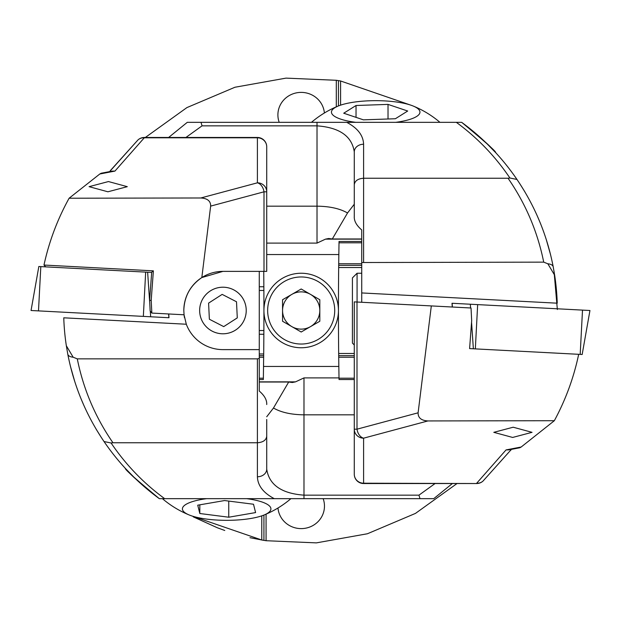 <?xml version="1.0" encoding="UTF-8"?>
<svg xmlns="http://www.w3.org/2000/svg" width="621" height="621" viewBox="0 0 621 621"><rect width="100%" height="100%" fill="white"/><g stroke="black" fill="none" stroke-linecap="round" stroke-linejoin="round"><path stroke-width="0.93" d="M193.31 516.882L217.35 527.765L224.771 530.481M324.387 112.999A23.288 22.496 0 0 0 301.185 92.389A23.288 22.496 0 0 0 277.897 114.885A23.288 22.496 0 0 0 279.209 122.337M277.983 508.001A23.288 22.496 180 0 0 301.185 528.611A23.288 22.496 180 0 0 324.473 506.115A23.288 22.496 180 0 0 323.161 498.663M249.976 537.677L263.071 540.231M262.916 540.208L250.216 537.732M457.04 483.526L415.465 513.404L367.415 533.757L316.353 542.878L266.075 540.712L266.075 514.157M261.775 515.849L261.775 540.014L266.075 540.712M261.775 540.014L190.996 515.655M354.28 355.639L338.693 355.639L338.709 357.222A4098.6 4098.6 0 0 1 338.693 355.639L338.67 353.473A4098.6 4098.6 0 0 1 338.445 310.5A37.26 37.26 0 0 1 301.185 347.76A37.26 37.26 0 0 1 263.925 310.5A37.26 37.26 0 0 1 301.185 273.24A37.26 37.26 0 0 1 338.445 310.5A4098.6 4098.6 0 0 1 338.67 267.527L338.693 265.361A4098.6 4098.6 0 0 1 338.709 263.778L339.027 241.46L361.733 241.46M361.733 265.361L338.693 265.361L338.709 263.778L361.733 263.778M338.794 256.822L338.787 257.42M338.81 255.821L338.825 254.548L266.72 254.548M338.81 365.179L338.825 366.452L263.545 366.452L263.583 363.518M338.794 364.178L338.787 363.58M354.28 357.222L338.709 357.222L339.027 379.54L354.28 379.54M145.33 137.474L186.905 107.596L234.955 87.243L286.017 78.122L336.295 80.288L340.595 80.986L411.374 105.345M336.295 106.843L336.295 80.288M340.595 105.151L340.595 80.986M339.004 378.205L354.28 378.205M338.67 353.473L354.28 353.473M339.004 242.795L361.733 242.795M338.67 267.527L361.733 267.527M259.267 378.205L263.366 378.205L263.692 353.97L259.267 353.97M259.267 379.54L263.343 379.54L263.366 378.205M259.267 334.253L263.855 334.253L263.878 330.527A4098.6 4098.6 0 0 0 263.878 290.473L263.855 286.747L259.267 286.747M263.855 334.253A4098.6 4098.6 0 0 1 263.692 353.97M259.267 355.639L263.677 355.639A4098.6 4098.6 0 0 1 263.661 357.222L259.267 357.222M263.739 271.377A4098.6 4098.6 0 0 1 263.855 286.747M263.925 515.057L263.925 540.379M338.445 105.943L338.445 80.621M259.267 290.473L263.878 290.473M259.267 330.527L263.878 330.527M206.684 498.663A44.246 11.45 180 0 0 189.327 515.026A44.246 11.45 180 0 0 189.863 515.236A44.246 11.45 180 0 0 264.003 515.026A44.246 11.45 180 0 0 263.467 502.521A44.246 11.45 180 0 0 246.646 498.663M255.596 512.581L228.753 517.215L199.822 513.513L197.734 505.183L224.577 500.549L253.508 504.244L255.596 512.581M199.822 504.819L199.822 513.513M228.753 501.085L228.753 517.215M395.686 122.337A44.246 11.45 0 0 0 402.672 121.196A44.246 11.45 0 0 0 413.043 105.974A44.246 11.45 0 0 0 348.738 103.039A44.246 11.45 0 0 0 338.367 105.974A44.246 11.45 0 0 0 355.724 122.337M388.024 104.398L407.694 111.019L395.375 118.743L363.386 119.837L343.716 113.216L356.035 105.5L388.024 104.398L388.024 118.991M356.035 117.361L356.035 105.5M282.555 310.5A18.63 18.63 0 0 1 310.5 294.37A18.63 18.63 0 0 1 310.5 326.63A18.63 18.63 0 0 1 282.555 310.5M334.719 310.5A33.534 33.534 0 0 1 301.185 344.034A33.534 33.534 0 0 1 267.651 310.5A33.534 33.534 0 0 1 301.185 276.966A33.534 33.534 0 0 1 334.719 310.5M282.555 321.259L301.185 332.01L319.815 321.259L319.815 299.741L301.185 288.99L282.555 299.741L282.555 321.259M168.617 313.978L168.873 317.727L31.05 310.5L38.836 266.51M151.679 272.425L38.805 266.51M452.383 307.022L452.127 303.273L589.95 310.5L582.164 354.49M354.28 474.211A9.315 8.997 180 0 0 363.595 483.208L476.711 483.526A9.315 9.315 0 0 0 483.053 481.034L511.401 449.379L483.053 481.034A9.315 8.671 -132.9 0 1 476.711 483.208L506.053 449.915L521.19 447.004L554.336 420.712L427.931 420.937L363.595 438.178L363.595 483.526A9.315 9.315 0 0 1 354.28 474.211L354.28 301.884L471.028 308L471.673 320.715L469.6 348.591L582.195 354.49M532.042 432.332L512.651 437.448L493.796 432.332L513.187 427.217L532.042 432.332M557.347 309.522L554.025 271.284M168.617 137.474L187.27 122.337L346.728 122.337C357.657 128.112 363.277 135.409 363.595 144.235L363.595 178.243C357.975 178.654 354.87 180.804 354.28 184.693L354.28 216.465C353.993 220.921 356.477 225.423 361.733 229.949L361.733 262.52L543.717 262.14C537.584 231.734 525.692 203.766 508.04 178.243L509.911 178.01C495.279 156.345 477.425 137.784 456.334 122.337L456.482 122.337M346.728 122.337L461.675 122.337L478.938 136.224M187.682 122.337L190.337 122.337M550.524 254.548L546.169 239.209M543.786 232.184L543.453 231.253M546.464 240.141L548.405 246.591M540.775 224.228L540.379 223.234M537.429 216.271L536.986 215.277M537.134 215.611L540.169 222.722M533.734 208.314L533.307 207.445M537.204 215.766L540.115 222.582M529.659 200.358L529.177 199.481M525.18 192.401L524.481 191.214M524.209 190.763L519.637 183.451M486.453 143.187L495.705 152.673M461.675 122.337C485.148 141.767 496.482 151.866 495.667 152.626C492.43 147.969 481.096 137.87 461.675 122.337C483.379 138.211 501.815 157.245 516.975 179.453C535.023 206.102 547.109 235.235 553.218 266.836L554.662 275.25A232.875 232.875 0 0 1 557.231 303.188L361.733 292.941L361.733 262.52M363.595 262.14L363.595 178.243L508.04 178.243M431.316 305.92L418.104 412.81C418.011 417.84 421.286 420.549 427.931 420.937M543.717 262.14L547.854 263.793L554.662 275.25M553.218 266.836A9.315 4.595 169.2 0 0 547.854 263.793M514.762 176.263L516.975 179.453L509.911 178.01M357.005 302.023L357.005 429.181L354.28 429.181A9.315 8.997 180 0 0 363.595 438.178A9.315 6.474 -105 0 1 357.005 429.181L418.104 412.81M361.733 302.272L361.733 292.941M354.28 204.231L347.527 212.98L332.305 238.976L361.733 238.976L361.733 229.949M354.28 201.515L354.28 151.866C351.913 136.17 339.493 127.499 317.02 125.846L202.058 125.846L185.912 137.474M332.305 238.976L328.711 238.495L325.466 239.147L317.02 243.098L266.72 243.098M347.527 212.98C339.928 208.594 329.759 206.327 317.02 206.172L266.72 206.172M201.002 122.337L202.058 125.846M363.595 144.235A9.315 7.631 180 0 0 354.28 151.866M521.19 447.004L519.831 447.757L508.723 449.891L506.053 449.915M578.679 354.312C573.812 377.537 565.7 399.668 554.336 420.712M471.556 322.229L473.365 348.792L469.6 348.591M246.226 310.5A23.288 23.288 0 0 0 222.939 287.212A23.288 23.288 0 0 0 199.651 310.5A23.288 23.288 0 0 0 222.939 333.788A23.288 23.288 0 0 0 246.226 310.5M89.067 186.673L108.458 181.557L127.305 186.673L107.922 191.788L89.067 186.673M266.72 191.819A9.315 8.997 0 0 0 257.405 182.822A9.315 6.474 75 0 1 263.995 191.819L266.72 191.819L266.72 271.377L222.939 271.377A39.123 39.123 0 0 0 183.816 310.5C184.258 296.481 190.259 285.505 201.825 277.564L210.651 206.11C210.752 201.08 207.476 198.371 200.824 197.983L257.405 182.822L257.405 137.474A9.315 9.315 0 0 1 266.72 146.789L266.72 191.819L266.72 146.789A9.315 8.997 0 0 0 257.405 137.792L144.289 137.792L114.947 171.085L99.81 173.996L69.117 198.215C57.443 219.353 49.067 241.623 43.982 265.043L153.379 270.849L151.198 300.308L151.842 313.077L184.049 314.785L186.308 324.232A39.123 39.123 0 0 0 222.939 349.623L259.267 349.623L259.267 358.48L257.405 358.86L77.283 358.86L73.146 357.207L66.338 345.75A232.875 232.875 0 0 1 63.769 317.812L186.308 324.232M109.599 171.621L137.947 139.966L110.398 170.55M183.816 310.5L184.049 314.785A39.123 39.123 0 0 0 184.476 317.649M99.81 173.996L101.169 173.243L112.277 171.109L114.947 171.085M200.824 197.983L69.117 198.215M44.052 265.12L45.721 266.867M151.842 313.077L150.142 310.88L149.614 300.3L151.695 272.184L153.379 270.849M201.825 277.564L222.939 271.377M259.267 358.48L259.267 391.051L259.267 382.024L288.695 382.024L273.473 408.02C281.072 412.406 291.241 414.673 303.98 414.828L354.28 414.828M259.267 349.623L259.267 271.377M264.003 515.026A99.018 99.018 0 0 0 290.915 498.663L433.73 498.663L452.375 483.526M142.062 484.776L159.325 498.663C135.852 479.233 124.518 469.134 125.333 468.374C128.57 473.031 139.904 483.13 159.325 498.663L303.98 498.663L303.98 495.154L418.942 495.154L435.088 483.526M159.325 498.663C137.621 482.789 119.185 463.755 104.025 441.547L111.089 442.99C125.721 464.655 143.575 483.216 164.666 498.663L164.518 498.663M419.998 498.663L430.663 498.663L419.998 498.663L418.942 495.154M433.318 498.663L430.663 498.663M95.82 428.599L96.519 429.786M91.341 420.642L91.823 421.519M96.791 430.237L101.363 437.549M70.476 366.452L74.831 381.791M77.214 388.816L77.547 389.747M74.536 380.859L72.595 374.409M80.225 396.772L80.621 397.766M83.571 404.729L84.014 405.723M83.866 405.389L80.831 398.278M87.266 412.686L87.693 413.555M83.796 405.234L80.885 398.418M134.547 477.813L125.295 468.327M106.238 444.737L104.025 441.547C85.977 414.898 73.891 385.765 67.782 354.164L66.338 345.75M266.72 419.486L266.72 469.134C269.087 484.83 281.507 493.501 303.98 495.154L303.98 377.902L338.996 377.902M77.283 358.86C83.416 389.266 95.308 417.234 112.96 442.757L111.089 442.99M274.272 498.663C263.343 492.888 257.723 485.591 257.405 476.765L257.405 442.757L112.96 442.757M67.782 354.164A9.315 4.595 -10.8 0 0 73.146 357.207M259.267 391.051C264.523 395.577 267.007 400.079 266.72 404.535M257.405 358.86L257.405 442.757C263.025 442.346 266.13 440.196 266.72 436.307M452.383 483.526L433.73 498.663M288.695 382.024L292.289 382.505L295.534 381.853L303.98 377.902M257.405 476.765A9.315 7.631 0 0 0 266.72 469.134M273.473 408.02L266.72 416.769M137.947 139.966A9.315 8.671 47.1 0 1 144.289 137.792L144.289 137.474A9.315 9.315 0 0 0 137.947 139.966M149.614 300.479L151.198 300.308M354.28 344.965L352.418 343.103L352.418 277.897L357.075 273.24L357.075 302.023M224.065 333.764A23.288 23.288 0 0 0 246.203 309.374A23.288 23.288 0 0 0 221.813 287.236A23.288 23.288 0 0 0 199.675 311.626A23.288 23.288 0 0 0 224.065 333.764M223.715 326.615L237.284 317.882L236.508 301.767L222.163 294.385L208.594 303.118L209.37 319.233L223.715 326.615M40.815 266.611L38.494 310.888M145.663 272.107L143.342 316.384M147.635 272.208L149.785 303.801M150.282 311.059L150.67 316.772M580.185 354.389L582.506 310.112M475.337 348.893L477.658 304.616M470.586 307.977L470.33 304.228M317.02 243.098L317.02 122.337M361.733 239.147L325.466 239.147M263.995 271.377L263.995 191.819L210.651 206.11M259.267 381.853L295.534 381.853M162.415 498.663A99.018 99.018 0 0 0 189.327 515.026M338.367 105.974A99.018 99.018 0 0 0 311.455 122.337M439.955 122.337A99.018 99.018 0 0 0 413.043 105.974M168.726 313.985L168.99 317.727M452.274 307.015L452.01 303.273M187.27 122.337L168.625 137.474M363.595 483.526L476.711 483.526M511.401 449.379L510.602 450.45M257.405 137.474L144.289 137.474M357.075 273.24L361.733 273.24"/></g></svg>
